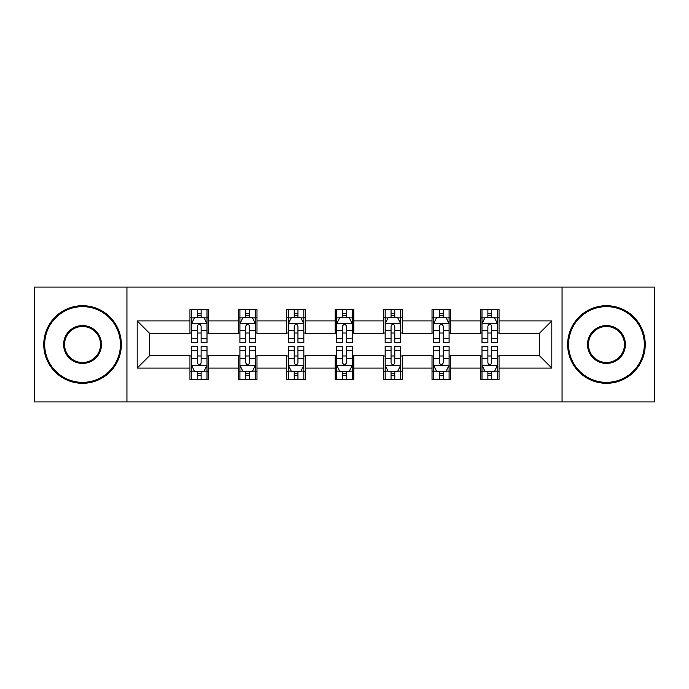 <?xml version="1.0" encoding="UTF-8"?>
<svg xmlns="http://www.w3.org/2000/svg" width="689" height="689" viewBox="0 0 689 689"><rect width="100%" height="100%" fill="white"/><g stroke="black" fill="none" stroke-linecap="round" stroke-linejoin="round"><path stroke-width="1.03" d="M562.06 401.92L654.55 401.92L654.55 287.08L562.06 287.08L562.06 401.92L126.94 401.92L126.94 287.08L34.45 287.08L34.45 401.92L126.94 401.92M562.06 287.08L126.94 287.08M499.06 320.91L499.06 309.585L480.44 309.585L480.44 320.91L450.64 320.91L450.64 309.585L432.02 309.585L432.02 320.91L402.23 320.91L402.23 309.585L383.609 309.585L383.609 320.91L353.81 320.91L353.81 309.585L335.19 309.585L335.19 320.91L305.391 320.91L305.391 309.585L286.77 309.585L286.77 320.91L256.98 320.91L256.98 309.585L238.36 309.585L238.36 320.91L208.56 320.91L208.56 309.585L189.94 309.585L189.94 320.91L137.18 320.91L137.18 368.09L149.591 355.67L189.94 355.67L189.94 379.415L208.56 379.415L208.56 355.67L238.36 355.67L238.36 379.415L256.98 379.415L256.98 355.67L286.77 355.67L286.77 379.415L305.391 379.415L305.391 355.67L335.19 355.67L335.19 379.415L353.81 379.415L353.81 355.67L383.609 355.67L383.609 379.415L402.23 379.415L402.23 355.67L432.02 355.67L432.02 379.415L450.64 379.415L450.64 355.67L480.44 355.67L480.44 379.415L499.06 379.415L499.06 355.67L539.409 355.67L539.409 333.33L499.06 333.33L499.06 320.91L551.82 320.91L551.82 368.09L499.06 368.09M480.44 368.09L450.64 368.09M432.02 368.09L402.23 368.09M383.609 368.09L353.81 368.09M335.19 368.09L305.391 368.09M286.77 368.09L256.98 368.09M238.36 368.09L208.56 368.09M189.94 368.09L137.18 368.09M480.44 320.91L480.44 333.33L450.64 333.33L450.64 320.91M432.02 320.91L432.02 333.33L402.23 333.33L402.23 320.91M383.609 320.91L383.609 333.33L353.81 333.33L353.81 320.91M335.19 320.91L335.19 333.33L305.391 333.33L305.391 320.91M286.77 320.91L286.77 333.33L256.98 333.33L256.98 320.91M238.36 320.91L238.36 333.33L208.56 333.33L208.56 320.91M189.94 320.91L189.94 333.33L149.591 333.33L137.18 320.91M149.591 333.33L149.591 355.67M551.82 368.09L539.409 355.67M539.409 333.33L551.82 320.91M189.94 317.345L191.49 317.345M197.39 317.345L201.11 317.345M207.01 317.345L208.56 317.345M189.94 333.02L191.49 333.02M197.39 333.02L201.11 333.02M207.01 333.02L208.56 333.02M189.94 355.98L191.49 355.98M197.39 355.98L201.11 355.98M207.01 355.98L208.56 355.98M189.94 371.655L191.49 371.655M197.39 371.655L201.11 371.655M207.01 371.655L208.56 371.655M238.36 355.98L239.91 355.98M245.809 355.98L249.53 355.98M255.43 355.98L256.98 355.98M238.36 371.655L239.91 371.655M245.809 371.655L249.53 371.655M255.43 371.655L256.98 371.655M238.36 317.345L239.91 317.345M245.809 317.345L249.53 317.345M255.43 317.345L256.98 317.345M238.36 333.02L239.91 333.02M245.809 333.02L249.53 333.02M255.43 333.02L256.98 333.02M286.77 355.98L288.321 355.98M294.22 355.98L297.949 355.98M303.84 355.98L305.391 355.98M286.77 371.655L288.321 371.655M294.22 371.655L297.949 371.655M303.84 371.655L305.391 371.655M286.77 317.345L288.321 317.345M294.22 317.345L297.949 317.345M303.84 317.345L305.391 317.345M286.77 333.02L288.321 333.02M294.22 333.02L297.949 333.02M303.84 333.02L305.391 333.02M335.19 355.98L336.74 355.98M342.64 355.98L346.36 355.98M352.26 355.98L353.81 355.98M335.19 371.655L336.74 371.655M342.64 371.655L346.36 371.655M352.26 371.655L353.81 371.655M335.19 317.345L336.74 317.345M342.64 317.345L346.36 317.345M352.26 317.345L353.81 317.345M335.19 333.02L336.74 333.02M342.64 333.02L346.36 333.02M352.26 333.02L353.81 333.02M383.609 355.98L385.16 355.98M391.051 355.98L394.78 355.98M400.679 355.98L402.23 355.98M383.609 371.655L385.16 371.655M391.051 371.655L394.78 371.655M400.679 371.655L402.23 371.655M383.609 317.345L385.16 317.345M391.051 317.345L394.78 317.345M400.679 317.345L402.23 317.345M383.609 333.02L385.16 333.02M391.051 333.02L394.78 333.02M400.679 333.02L402.23 333.02M432.02 355.98L433.57 355.98M439.47 355.98L443.191 355.98M449.09 355.98L450.64 355.98M432.02 371.655L433.57 371.655M439.47 371.655L443.191 371.655M449.09 371.655L450.64 371.655M432.02 317.345L433.57 317.345M439.47 317.345L443.191 317.345M449.09 317.345L450.64 317.345M432.02 333.02L433.57 333.02M439.47 333.02L443.191 333.02M449.09 333.02L450.64 333.02M480.44 355.98L481.99 355.98M487.89 355.98L491.61 355.98M497.51 355.98L499.06 355.98M480.44 371.655L481.99 371.655M487.89 371.655L491.61 371.655M497.51 371.655L499.06 371.655M480.44 317.345L481.99 317.345M487.89 317.345L491.61 317.345M497.51 317.345L499.06 317.345M480.44 333.02L481.99 333.02M487.89 333.02L491.61 333.02M497.51 333.02L499.06 333.02M201.11 313.616L197.39 313.616M207.01 338.747L201.11 338.747L201.11 342.64L207.01 342.64L207.01 323.709L203.91 317.5L194.599 317.5L191.49 323.709L191.49 342.64L197.39 342.64L197.39 338.747L191.49 338.747M191.49 323.709L191.49 309.585M207.01 323.709L207.01 309.585M197.39 317.5L197.39 309.585M201.11 309.585L201.11 317.5M201.11 338.747L201.11 326.035C199.87 323.641 198.63 323.641 197.39 326.035L197.39 338.747M197.39 375.384L201.11 375.384M191.49 350.253L197.39 350.253L197.39 346.36L191.49 346.36L191.49 365.291L194.599 371.5L203.91 371.5L207.01 365.291L207.01 346.36L201.11 346.36L201.11 350.253L207.01 350.253M207.01 365.291L207.01 379.415M191.49 365.291L191.49 379.415M201.11 371.5L201.11 379.415M197.39 379.415L197.39 371.5M197.39 350.253L197.39 362.965C198.63 365.359 199.87 365.359 201.11 362.965L201.11 350.253M82.559 306.639A37.861 37.861 0 0 0 44.69 344.5A37.861 37.861 0 0 0 82.559 382.361A37.861 37.861 0 0 0 120.42 344.5A37.861 37.861 0 0 0 82.559 306.639M82.559 383.299A38.799 38.799 0 0 1 43.76 344.5A38.799 38.799 0 0 1 82.559 305.701A38.799 38.799 0 0 1 121.35 344.5A38.799 38.799 0 0 1 82.559 383.299M82.559 325.57A18.93 18.93 0 0 1 101.49 344.5A18.93 18.93 0 0 1 82.559 363.43A18.93 18.93 0 0 1 63.621 344.5A18.93 18.93 0 0 1 82.559 325.57M82.559 362.5A18 18 0 0 0 100.56 344.5A18 18 0 0 0 82.559 326.5A18 18 0 0 0 64.551 344.5A18 18 0 0 0 82.559 362.5M606.441 306.639A37.861 37.861 0 0 0 568.58 344.5A37.861 37.861 0 0 0 606.441 382.361A37.861 37.861 0 0 0 644.31 344.5A37.861 37.861 0 0 0 606.441 306.639M606.441 383.299A38.799 38.799 0 0 1 567.65 344.5A38.799 38.799 0 0 1 606.441 305.701A38.799 38.799 0 0 1 645.24 344.5A38.799 38.799 0 0 1 606.441 383.299M606.441 325.57A18.93 18.93 0 0 1 625.379 344.5A18.93 18.93 0 0 1 606.441 363.43A18.93 18.93 0 0 1 587.51 344.5A18.93 18.93 0 0 1 606.441 325.57M606.441 362.5A18 18 0 0 0 624.449 344.5A18 18 0 0 0 606.441 326.5A18 18 0 0 0 588.44 344.5A18 18 0 0 0 606.441 362.5M249.53 313.616L245.809 313.616M255.43 338.747L249.53 338.747L249.53 342.64L255.43 342.64L255.43 323.709L252.32 317.5L243.01 317.5L239.91 323.709L239.91 342.64L245.809 342.64L245.809 338.747L239.91 338.747M239.91 323.709L239.91 309.585M255.43 323.709L255.43 309.585M245.809 317.5L245.809 309.585M249.53 309.585L249.53 317.5M249.53 338.747L249.53 326.035C248.29 323.641 247.05 323.641 245.809 326.035L245.809 338.747M297.949 313.616L294.22 313.616M303.84 338.747L297.949 338.747L297.949 342.64L303.84 342.64L303.84 323.709L300.74 317.5L291.43 317.5L288.321 323.709L288.321 342.64L294.22 342.64L294.22 338.747L288.321 338.747M288.321 323.709L288.321 309.585M303.84 323.709L303.84 309.585M294.22 317.5L294.22 309.585M297.949 309.585L297.949 317.5M297.949 338.747L297.949 326.035C296.709 323.641 295.469 323.641 294.22 326.035L294.22 338.747M245.809 375.384L249.53 375.384M239.91 350.253L245.809 350.253L245.809 346.36L239.91 346.36L239.91 365.291L243.01 371.5L252.32 371.5L255.43 365.291L255.43 346.36L249.53 346.36L249.53 350.253L255.43 350.253M255.43 365.291L255.43 379.415M239.91 365.291L239.91 379.415M249.53 371.5L249.53 379.415M245.809 379.415L245.809 371.5M245.809 350.253L245.809 362.965C247.041 365.359 248.29 365.359 249.53 362.965L249.53 350.253M294.22 375.384L297.949 375.384M288.321 350.253L294.22 350.253L294.22 346.36L288.321 346.36L288.321 365.291L291.43 371.5L300.74 371.5L303.84 365.291L303.84 346.36L297.949 346.36L297.949 350.253L303.84 350.253M303.84 365.291L303.84 379.415M288.321 365.291L288.321 379.415M297.949 371.5L297.949 379.415M294.22 379.415L294.22 371.5M294.22 350.253L294.22 362.965C295.46 365.359 296.701 365.359 297.949 362.965L297.949 350.253M346.36 313.616L342.64 313.616M352.26 338.747L346.36 338.747L346.36 342.64L352.26 342.64L352.26 323.709L349.159 317.5L339.841 317.5L336.74 323.709L336.74 342.64L342.64 342.64L342.64 338.747L336.74 338.747M336.74 323.709L336.74 309.585M352.26 323.709L352.26 309.585M342.64 317.5L342.64 309.585M346.36 309.585L346.36 317.5M346.36 338.747L346.36 326.035C345.12 323.641 343.88 323.641 342.64 326.035L342.64 338.747M394.78 313.616L391.051 313.616M400.679 338.747L394.78 338.747L394.78 342.64L400.679 342.64L400.679 323.709L397.57 317.5L388.26 317.5L385.16 323.709L385.16 342.64L391.051 342.64L391.051 338.747L385.16 338.747M385.16 323.709L385.16 309.585M400.679 323.709L400.679 309.585M391.051 317.5L391.051 309.585M394.78 309.585L394.78 317.5M394.78 338.747L394.78 326.035C393.54 323.641 392.299 323.641 391.051 326.035L391.051 338.747M443.191 313.616L439.47 313.616M449.09 338.747L443.191 338.747L443.191 342.64L449.09 342.64L449.09 323.709L445.99 317.5L436.68 317.5L433.57 323.709L433.57 342.64L439.47 342.64L439.47 338.747L433.57 338.747M433.57 323.709L433.57 309.585M449.09 323.709L449.09 309.585M439.47 317.5L439.47 309.585M443.191 309.585L443.191 317.5M443.191 338.747L443.191 326.035C441.959 323.641 440.71 323.641 439.47 326.035L439.47 338.747M342.64 375.384L346.36 375.384M336.74 350.253L342.64 350.253L342.64 346.36L336.74 346.36L336.74 365.291L339.841 371.5L349.159 371.5L352.26 365.291L352.26 346.36L346.36 346.36L346.36 350.253L352.26 350.253M352.26 365.291L352.26 379.415M336.74 365.291L336.74 379.415M346.36 371.5L346.36 379.415M342.64 379.415L342.64 371.5M342.64 350.253L342.64 362.965C343.88 365.359 345.12 365.359 346.36 362.965L346.36 350.253M391.051 375.384L394.78 375.384M385.16 350.253L391.051 350.253L391.051 346.36L385.16 346.36L385.16 365.291L388.26 371.5L397.57 371.5L400.679 365.291L400.679 346.36L394.78 346.36L394.78 350.253L400.679 350.253M400.679 365.291L400.679 379.415M385.16 365.291L385.16 379.415M394.78 371.5L394.78 379.415M391.051 379.415L391.051 371.5M391.051 350.253L391.051 362.965C392.291 365.359 393.531 365.359 394.78 362.965L394.78 350.253M439.47 375.384L443.191 375.384M433.57 350.253L439.47 350.253L439.47 346.36L433.57 346.36L433.57 365.291L436.68 371.5L445.99 371.5L449.09 365.291L449.09 346.36L443.191 346.36L443.191 350.253L449.09 350.253M449.09 365.291L449.09 379.415M433.57 365.291L433.57 379.415M443.191 371.5L443.191 379.415M439.47 379.415L439.47 371.5M439.47 350.253L439.47 362.965C440.71 365.359 441.95 365.359 443.191 362.965L443.191 350.253M491.61 313.616L487.89 313.616M497.51 338.747L491.61 338.747L491.61 342.64L497.51 342.64L497.51 323.709L494.401 317.5L485.09 317.5L481.99 323.709L481.99 342.64L487.89 342.64L487.89 338.747L481.99 338.747M481.99 323.709L481.99 309.585M497.51 323.709L497.51 309.585M487.89 317.5L487.89 309.585M491.61 309.585L491.61 317.5M491.61 338.747L491.61 326.035C490.37 323.641 489.13 323.641 487.89 326.035L487.89 338.747M487.89 375.384L491.61 375.384M481.99 350.253L487.89 350.253L487.89 346.36L481.99 346.36L481.99 365.291L485.09 371.5L494.401 371.5L497.51 365.291L497.51 346.36L491.61 346.36L491.61 350.253L497.51 350.253M497.51 365.291L497.51 379.415M481.99 365.291L481.99 379.415M491.61 371.5L491.61 379.415M487.89 379.415L487.89 371.5M487.89 350.253L487.89 362.965C489.13 365.359 490.37 365.359 491.61 362.965L491.61 350.253M206.933 323.554L191.568 323.554M191.49 317.87L194.41 317.87M204.09 317.87L207.01 317.87M197.39 330.427L191.49 330.427M207.01 330.427L201.11 330.427M201.11 315.596L197.39 315.596M191.568 365.446L206.933 365.446M207.01 371.13L204.09 371.13M194.41 371.13L191.49 371.13M201.11 358.573L207.01 358.573M191.49 358.573L197.39 358.573M197.39 373.404L201.11 373.404M255.352 323.554L239.987 323.554M239.91 317.87L242.829 317.87M252.51 317.87L255.43 317.87M245.809 330.427L239.91 330.427M255.43 330.427L249.53 330.427M249.53 315.596L245.809 315.596M303.763 323.554L288.398 323.554M288.321 317.87L291.24 317.87M300.929 317.87L303.84 317.87M294.22 330.427L288.321 330.427M303.84 330.427L297.949 330.427M297.949 315.596L294.22 315.596M239.987 365.446L255.352 365.446M255.43 371.13L252.51 371.13M242.829 371.13L239.91 371.13M249.53 358.573L255.43 358.573M239.91 358.573L245.809 358.573M245.809 373.404L249.53 373.404M288.398 365.446L303.763 365.446M303.84 371.13L300.929 371.13M291.24 371.13L288.321 371.13M297.949 358.573L303.84 358.573M288.321 358.573L294.22 358.573M294.22 373.404L297.949 373.404M352.182 323.554L336.818 323.554M336.74 317.87L339.66 317.87M349.34 317.87L352.26 317.87M342.64 330.427L336.74 330.427M352.26 330.427L346.36 330.427M346.36 315.596L342.64 315.596M400.602 323.554L385.237 323.554M385.16 317.87L388.071 317.87M397.76 317.87L400.679 317.87M391.051 330.427L385.16 330.427M400.679 330.427L394.78 330.427M394.78 315.596L391.051 315.596M449.013 323.554L433.648 323.554M433.57 317.87L436.49 317.87M446.171 317.87L449.09 317.87M439.47 330.427L433.57 330.427M449.09 330.427L443.191 330.427M443.191 315.596L439.47 315.596M336.818 365.446L352.182 365.446M352.26 371.13L349.34 371.13M339.66 371.13L336.74 371.13M346.36 358.573L352.26 358.573M336.74 358.573L342.64 358.573M342.64 373.404L346.36 373.404M385.237 365.446L400.602 365.446M400.679 371.13L397.76 371.13M388.071 371.13L385.16 371.13M394.78 358.573L400.679 358.573M385.16 358.573L391.051 358.573M391.051 373.404L394.78 373.404M433.648 365.446L449.013 365.446M449.09 371.13L446.171 371.13M436.49 371.13L433.57 371.13M443.191 358.573L449.09 358.573M433.57 358.573L439.47 358.573M439.47 373.404L443.191 373.404M497.432 323.554L482.067 323.554M481.99 317.87L484.91 317.87M494.59 317.87L497.51 317.87M487.89 330.427L481.99 330.427M497.51 330.427L491.61 330.427M491.61 315.596L487.89 315.596M482.067 365.446L497.432 365.446M497.51 371.13L494.59 371.13M484.91 371.13L481.99 371.13M491.61 358.573L497.51 358.573M481.99 358.573L487.89 358.573M487.89 373.404L491.61 373.404"/></g></svg>
